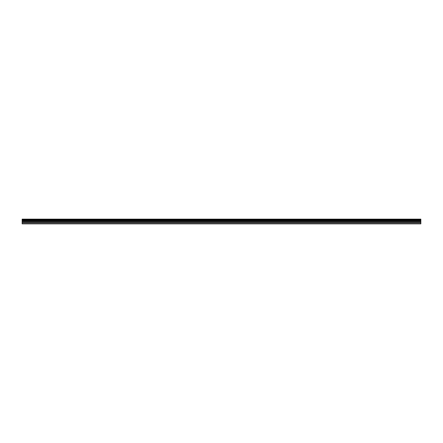 <?xml version="1.0" encoding="UTF-8"?>
<svg xmlns="http://www.w3.org/2000/svg" width="443" height="443" viewBox="0 0 443 443"><rect width="100%" height="100%" fill="white"/><g stroke="black" fill="none" stroke-linecap="round" stroke-linejoin="round"><path stroke-width="0.66" d="M22.15 222.38L22.15 220.708L420.85 220.708L420.85 222.38L22.15 222.38L22.15 223.865L420.85 223.865L420.85 222.38M22.15 219.219L420.85 219.219L22.15 219.135L22.15 220.708M420.85 219.135L22.15 219.135M420.85 219.219L420.85 219.623L22.15 219.623M22.15 219.722L420.85 219.623M420.85 219.722L420.85 220.093L22.15 220.093M22.15 220.193L420.85 220.093M420.85 220.193L420.85 220.642L22.15 220.642M22.15 223.554L420.85 223.554M22.15 220.802L420.85 220.802M22.15 222.486L420.85 222.486M22.15 221.81L420.85 221.81M420.85 221.705L22.15 221.705M22.15 220.902L420.85 220.902"/></g></svg>
